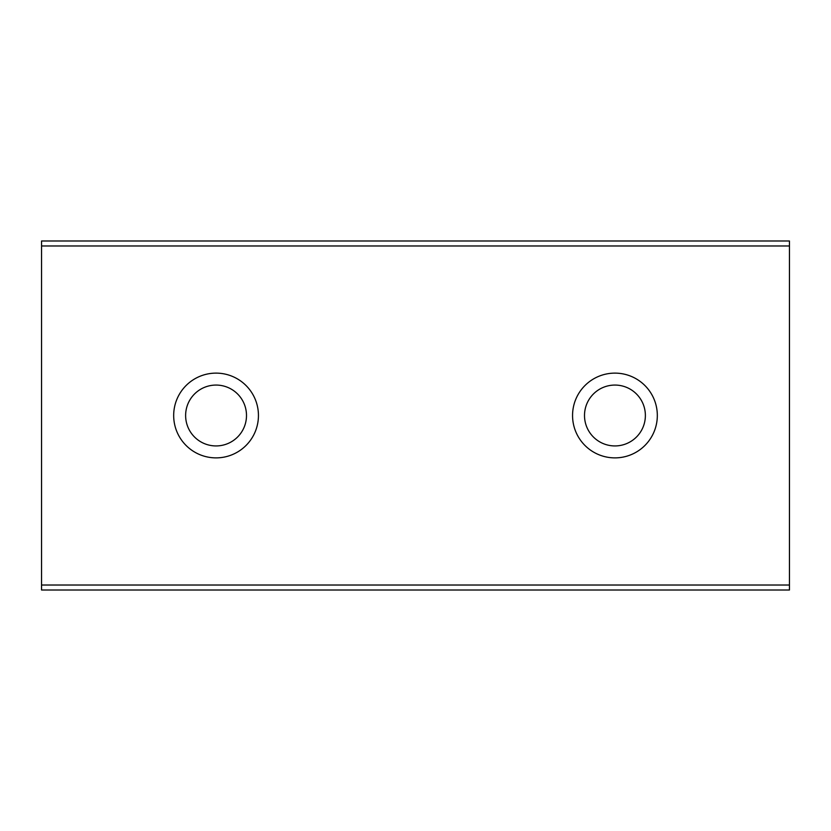 <?xml version="1.0" encoding="UTF-8"?>
<svg xmlns="http://www.w3.org/2000/svg" width="831" height="831" viewBox="0 0 831 831"><rect width="100%" height="100%" fill="white"/><g stroke="black" fill="none" stroke-linecap="round" stroke-linejoin="round"><path stroke-width="1.25" d="M789.45 245.976L789.45 240.99L41.55 240.99L41.55 245.976L789.45 245.976L789.45 585.024L41.55 585.024L41.55 590.01L789.45 590.01L789.45 585.024M41.55 585.024L41.55 245.976M657.321 415.5A42.381 42.381 0 0 1 614.94 457.881A42.381 42.381 0 0 1 572.559 415.5A42.381 42.381 0 0 1 614.94 373.119A42.381 42.381 0 0 1 657.321 415.5M258.441 415.5A42.381 42.381 0 0 1 216.06 457.881A42.381 42.381 0 0 1 173.679 415.5A42.381 42.381 0 0 1 216.06 373.119A42.381 42.381 0 0 1 258.441 415.5M584.505 415.5A30.435 30.435 0 0 0 614.94 445.935A30.435 30.435 0 0 0 645.375 415.5A30.435 30.435 0 0 0 614.94 385.065A30.435 30.435 0 0 0 584.505 415.5M185.625 415.5A30.435 30.435 0 0 0 216.06 445.935A30.435 30.435 0 0 0 246.495 415.5A30.435 30.435 0 0 0 216.06 385.065A30.435 30.435 0 0 0 185.625 415.5"/></g></svg>
